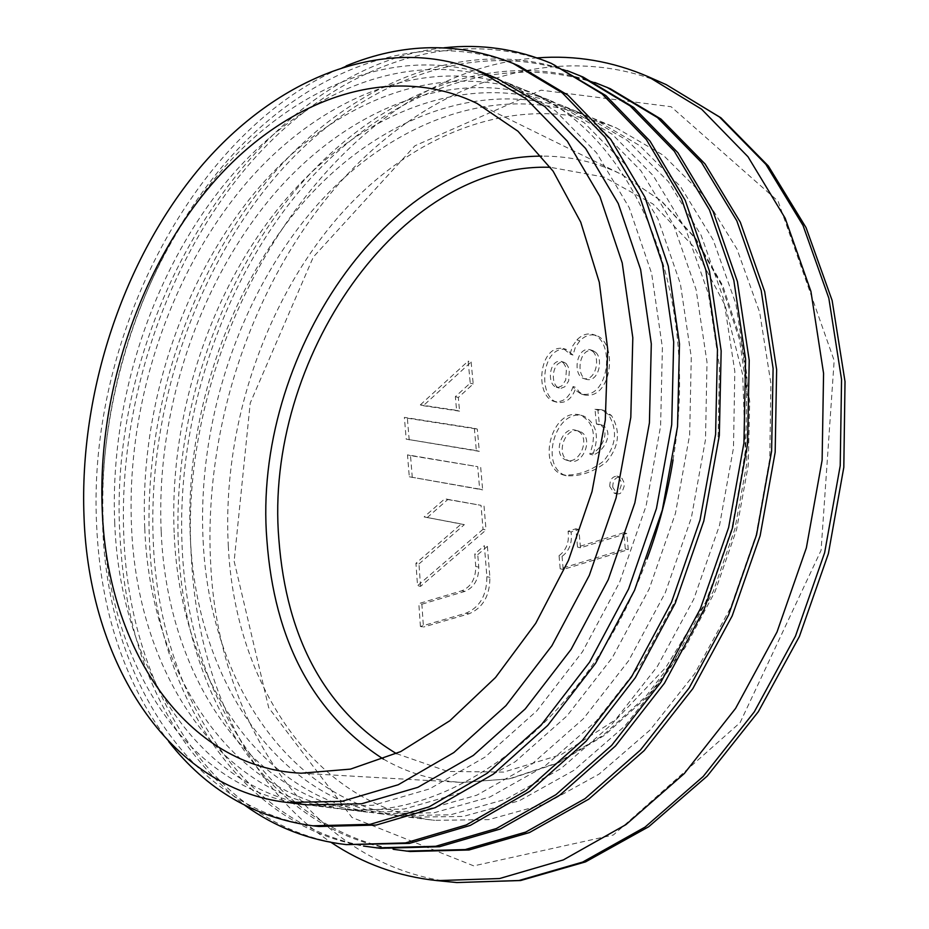 <?xml version="1.0" encoding="UTF-8"?>
<svg xmlns="http://www.w3.org/2000/svg" width="929" height="929" viewBox="0 0 929 929"><rect width="100%" height="100%" fill="white"/><g stroke="black" fill="none" stroke-linecap="round" stroke-linejoin="round"><path stroke-width="0.7" stroke-dasharray="4.64 3.48" d="M479.654 489.118L409.283 476.774L407.506 454.85L477.715 466.66L479.654 489.118L482.639 489.873L409.283 476.774M474.347 428.292L476.322 450.565L406.205 439.127L404.37 417.376L474.347 428.292L477.32 429.105L479.294 451.366L476.322 450.565M483.034 529.286L417.551 585.723L415.925 563.299L461.33 523.933L424.135 516.93L444.794 498.803L481.025 505.341L483.034 529.286L486.041 529.994L420.582 586.362L417.551 585.723M559.061 555.67C566.481 550.073 569.489 541.932 568.072 531.237L575.875 528.787L577.524 547.088L623.777 532.723L625.31 548.934L560.199 568.803L559.061 555.67L562.045 556.366C569.465 550.781 572.473 542.641 571.056 531.957L578.848 529.518L580.509 547.796L626.75 533.467L628.283 549.654L563.195 569.477L562.045 556.366M596.464 424.019L594.966 409.236L601.377 409.689L608.483 414.601C617.913 430.255 616.252 445.769 603.513 461.167C590.438 471.27 577.002 475.857 563.183 474.928C535.638 466.66 552.441 406.101 580.788 415.217C593.724 422.625 596.72 435.585 589.752 454.095C600.97 451.749 611.99 430.359 599.205 424.239L596.464 424.019L599.414 424.878L597.916 410.107L604.326 410.56L611.421 415.472C620.862 431.114 619.202 446.605 606.463 461.98C593.399 472.083 579.963 476.658 566.156 475.718C538.623 467.426 555.414 406.96 583.749 416.076C596.685 423.473 599.669 436.409 592.714 454.908C603.92 452.574 614.94 431.219 602.155 425.099L599.414 424.878M573.065 386.545C569.256 397.879 562.916 402.838 554.044 401.409C534.314 395.684 539.041 344.357 563.357 348.503L570.058 354.123L572.415 346.354L576.886 339.909C581.995 334.73 587.407 332.919 593.108 334.498C615.648 341.64 608.785 399.842 581.182 394.001L575.341 390.157L573.065 386.545L576.015 387.428C572.206 398.75 565.866 403.709 556.994 402.28C537.276 396.555 541.99 345.286 566.295 349.443L572.996 355.052L575.353 347.283L579.824 340.85C584.933 335.683 590.333 333.883 596.035 335.45C618.575 342.592 611.723 400.724 584.132 394.883L579.406 392.212L576.015 387.428M609.819 486.506C609.714 480.142 612.048 476.67 616.81 476.089L619.12 477.692L621.129 481.942L621.187 485.449L619.399 490.524L617.053 492.823L614.266 493.206L609.819 486.506M420.407 626.46L418.816 603.595L461.922 590.751C471.131 586.768 475.741 578.674 475.741 566.469L474.754 553.951L484.381 545.648L486.877 576.688C486.866 595.094 479.91 607.264 466.01 613.175L420.407 626.46L423.45 627.052L421.859 604.21L418.816 603.595M420.326 404.881L468.158 361.126L470.225 383.096L455.361 396.66L456.592 410.351L420.326 404.881L423.31 405.706L471.131 362.008L468.158 361.126M592.83 351.441C600.715 358.617 595.501 381.552 583.621 378.509C572.229 374.91 576.549 346.296 590.02 349.71L592.83 351.441M471.131 362.008L473.198 383.967L458.334 397.507L459.565 411.175L456.592 410.351M459.565 411.175L423.31 405.706M473.198 383.967L470.225 383.096M458.334 397.507L455.361 396.66M578.419 431.335C590.809 438.476 579.359 464.93 566.585 460.18C551.489 455.976 561.987 424.263 576.514 430.568L581.368 432.171C593.759 439.324 582.32 465.731 569.547 460.981C554.462 456.789 564.948 425.11 579.475 431.404L581.368 432.171M537.101 57.9C338.214 71.614 175.349 327.867 191.444 558.643C197.424 677.183 247.242 786.48 331.096 842.394M612.78 487.295C612.675 480.943 615.01 477.471 619.771 476.902L622.07 478.493L624.091 482.743L624.149 486.25L622.36 491.313L620.015 493.613L617.228 493.996L612.78 487.295M563.311 362.705L565.378 366.223L566.33 370.613L565.703 380.089L561.824 385.895L558.143 387.393L556.308 387.196C546.624 384.304 549.294 358.989 561.174 361.393L563.311 362.705M597.916 410.107L594.966 409.236M595.768 352.381C603.641 359.546 598.439 382.458 586.559 379.415C575.179 375.815 579.487 347.237 592.946 350.651L595.768 352.381M566.249 363.622L568.316 367.141L569.28 371.519L568.653 380.983L564.774 386.789L561.093 388.276L559.258 388.078C549.573 385.187 552.232 359.906 564.112 362.31L566.249 363.622M572.996 355.052L570.058 354.123M592.714 454.908L589.752 454.095M228.313 546.101C234.921 685.474 316.278 806.581 434.633 820.342L488.921 819.599L544.568 804.177L599.124 774.089L650.01 730.078L694.648 673.769L730.67 607.601L756.16 534.721L769.769 458.717L770.896 383.398L759.69 312.423L736.999 249.088L704.263 196.065L663.376 155.306L616.45 127.981C523.619 90.357 415.844 129.503 340.119 214.959C264.451 301.077 221.973 428.06 228.313 546.101M203.126 540.829C209.408 681.34 290.487 803.446 408.992 817.23L463.397 816.428L519.183 800.81L573.936 770.35L625.043 725.839L669.925 668.903L706.191 602.015L731.901 528.357L745.708 451.564L746.974 375.479L735.861 303.841L713.217 239.961L680.492 186.532L639.582 145.516L592.597 118.088C499.639 80.428 391.666 120.282 315.709 206.656C239.833 293.715 197.064 421.801 203.126 540.829M610.353 88.754C508.105 45.869 389.332 89.289 306.059 183.408C222.832 278.305 175.895 417.911 182.189 548.04C188.657 702.382 278.085 837.737 410.049 851.51M594.804 82.495C493.02 46.88 377.964 93.643 297.57 187.774C217.293 282.683 172.341 419.571 178.461 547.274C184.848 696.599 268.051 828.459 393.431 849.327M190.364 538.158C196.472 679.25 277.411 801.855 395.998 815.662L450.437 814.814L506.293 799.091L561.139 768.457L612.362 723.691L657.372 666.43L693.754 599.182L719.58 525.117L733.48 447.917L734.827 371.461L723.761 299.486L701.151 235.327L668.427 181.701L627.505 140.546L580.497 113.071C487.481 75.4 379.404 115.614 303.342 202.452C227.35 289.976 184.441 418.631 190.364 538.158M174.246 534.779C180.145 676.614 260.886 799.846 379.555 813.665L434.052 812.782L490.001 796.931L544.975 766.065L596.337 720.962L641.486 663.306L678.031 595.582L703.996 521.018L718.012 443.319L719.452 366.386L708.455 293.982L685.881 229.463L653.18 175.581L612.234 134.275L565.204 106.73C472.118 69.036 363.924 109.703 287.735 197.145C211.591 285.261 168.509 414.624 174.246 534.779M583.064 77.026C480.676 34.106 361.671 78.431 278.131 173.7C194.649 269.77 147.363 410.757 153.297 542.106C159.347 697.876 248.368 834.509 380.518 848.316M567.154 70.639C465.243 35.221 350.047 82.971 269.456 178.229C188.97 274.299 143.728 412.476 149.488 541.317C155.48 691.931 238.149 824.94 363.529 846.064M161.216 532.05C166.953 674.477 247.532 798.22 366.258 812.051L420.802 811.145L476.821 795.178L531.876 764.114L583.354 718.767L628.619 660.774L665.292 592.679L691.373 517.708L705.494 439.603L707.015 362.264L696.076 289.523L673.525 224.725L640.824 170.622L599.879 129.189L552.825 101.609C459.692 63.892 351.417 104.931 275.112 192.849C198.864 281.452 155.631 411.396 161.216 532.05M144.773 528.613C150.277 671.783 230.647 796.176 349.455 810.018L404.034 809.066L460.145 792.96L515.316 761.664L566.934 715.98L612.362 657.581L649.174 588.998L675.406 513.516L689.655 434.888L691.269 357.061L680.4 283.879L657.895 218.721L625.217 164.363L584.26 122.767L537.183 95.118C443.992 57.401 335.613 98.904 259.168 187.426C182.792 276.633 139.373 407.308 144.773 528.613M555.17 65.042C452.644 22.087 333.43 67.352 249.634 163.794C165.896 261.061 118.25 403.453 123.812 536.045C129.433 693.289 218.025 831.211 350.338 845.053M443.946 47.797C258.576 66.783 106.417 313.863 119.922 535.243C126.147 654.353 167.835 744.419 244.989 805.42M673.049 459.89C702.057 288.327 631.081 130.246 524.537 89.869C431.3 52.14 322.839 94.038 246.29 183.036C169.798 272.743 126.239 404.01 131.488 525.826C136.807 669.6 216.991 794.516 335.857 808.369C448.498 825.556 587.976 722.739 647.014 559.061M114.697 522.307C119.795 666.848 199.747 792.414 318.659 806.291L373.33 805.257L429.581 788.895L484.95 757.17L536.811 710.871L582.518 651.705L619.62 582.251L646.108 505.817L660.589 426.237L662.4 347.516L651.659 273.532L629.235 207.724L596.604 152.89L555.647 111.004L508.535 83.238C415.251 45.498 306.686 87.883 230.02 177.497C153.401 267.842 109.657 399.842 114.697 522.307M518.765 65.808C420.163 25.118 305.42 69.698 224.551 163.91C143.728 258.901 97.557 397.67 102.678 526.638C107.81 679.262 192.419 812.596 319.007 826.496M346.145 65.901C195.322 126.936 86.815 336.879 96.639 525.384C100.506 610.98 124.532 683.059 168.706 741.609M497.538 78.686C404.231 40.934 295.608 83.656 218.838 173.7C142.137 264.463 98.265 396.973 103.165 519.892C108.101 664.955 187.902 790.974 306.849 804.851M563.195 569.477L560.199 568.803M571.056 531.957L568.072 531.237M578.848 529.518L575.875 528.787M580.509 547.796L577.524 547.088M626.75 533.467L623.777 532.723M628.283 549.654L625.31 548.934M421.859 604.21L464.941 591.378C474.15 587.43 478.749 579.348 478.76 567.143L477.761 554.636L474.754 553.951M477.761 554.636L487.388 546.345L484.381 545.648M487.388 546.345L489.897 577.339C489.897 595.71 482.952 607.868 469.04 613.79L423.45 627.052M420.582 586.362L418.956 563.961L415.925 563.299M418.956 563.961L464.337 524.641L461.33 523.933M464.337 524.641L424.135 516.93M427.154 517.65L447.79 499.535L444.794 498.803M447.79 499.535L481.025 505.341M484.021 506.084L486.041 529.994M412.279 477.518L410.502 455.616L477.715 466.66M480.711 467.438L482.639 489.873M410.502 455.616L407.506 454.85M479.294 451.366L406.205 439.127M409.201 439.916L407.366 418.189L404.37 417.376M407.366 418.189L477.32 429.105M234.143 561.232L268.713 707.735L351.94 817.45L473.744 865.874L613.349 834.985L740.111 722.623L821.085 550.316L834.172 360.557L778.072 201.14L671.11 106.719L541.096 90.171L414.915 145.783L313.305 257.054L250.226 403.058L234.143 561.232M666.314 84.678C557.086 37.624 430.243 82.321 341.733 180.516C253.245 279.571 203.614 425.807 210.616 562.521C217.874 725.282 314.455 869.033 456.789 882.55M611.421 415.472L608.483 414.601M579.824 340.85L576.886 339.909M383.468 759.132C407.587 773.021 433.808 780.79 462.143 782.439L509.162 778.85L556.785 763.115L603.014 735.396L645.829 696.46L683.221 647.699L713.391 591.099L734.862 529.124L746.602 464.605L748.135 400.48L739.53 339.642L721.369 284.692L694.718 237.836L660.983 200.734L621.78 174.513C596.302 162.029 569.64 155.909 541.816 156.153M396.404 753.616L447.766 771.442L503.785 772.08L561.255 754.569L616.531 719.151L665.826 667.44L705.552 602.491L732.737 528.566L745.383 450.832L742.689 374.735L725.166 305.478L694.416 247.474L652.971 203.985L603.873 177.021L550.374 167.313M464.941 591.378L461.922 590.751M478.76 567.143L475.741 566.469M489.897 577.339L486.877 576.688M469.04 613.79L466.01 613.175M619.771 476.891L616.81 476.089M617.228 493.996L614.266 493.206M604.326 410.56L601.377 409.689M586.559 379.415L583.621 378.509M592.957 350.651L590.02 349.71M559.258 388.078L556.308 387.196M564.112 362.31L561.174 361.393M596.035 335.45L593.108 334.486M584.132 394.883L581.182 394.001M556.994 402.28L554.044 401.409M566.295 349.443L563.357 348.503M569.547 460.993L566.574 460.18M579.475 431.404L576.514 430.557M602.155 425.099L599.205 424.239M566.156 475.718L563.183 474.928M583.749 416.076L580.788 415.205M408.992 817.23L434.633 820.342M592.597 118.088L616.45 127.981M379.555 813.665L395.998 815.662M565.204 106.73L580.497 113.071M349.455 810.018L366.258 812.051M537.183 95.118L552.825 101.609M318.659 806.291L335.857 808.369M508.535 83.238L524.537 89.869M301.17 773.218L462.143 782.439L509.94 778.827L558.132 762.988L604.709 735.187L647.664 696.274L685.068 647.641L715.179 591.262L736.569 529.576L748.24 465.348L749.715 401.456L741.04 340.711L722.75 285.702L695.844 238.614L661.645 201.14L621.78 174.513L477.053 103.444"/><path stroke-width="1.39" d="M331.096 842.394C363.018 863.773 398.39 876.511 437.234 880.634L499.547 878.544L563.346 859.906L625.914 824.638L684.313 773.543L735.582 708.409L777.004 632.01L806.36 547.901L822.119 460.227L823.57 373.33L810.924 291.416L785.168 218.222L747.996 156.757L701.581 109.181L648.337 76.747C612.49 61.244 575.411 54.962 537.101 57.9M393.431 849.327L410.049 851.51L469.006 849.989L529.449 832.558L588.777 799.161L644.169 750.597L692.848 688.621L732.203 615.857L760.131 535.766L775.169 452.284L776.632 369.579L764.695 291.671L740.297 222.159L705.041 163.922L660.949 119.051L610.353 88.754L594.804 82.495M406.24 851.103L465.208 849.57L525.686 832.105L585.038 798.65L640.476 750.005L689.179 687.924L728.58 615.044L756.554 534.825L771.604 451.215L773.102 368.383L761.176 290.371L736.79 220.777L701.534 162.47L657.442 117.553L606.834 87.233M363.529 846.064L380.518 848.316L439.591 846.714L500.22 829.028L559.781 795.178L615.462 745.987L664.444 683.21L704.101 609.54L732.307 528.462L747.578 443.981L749.227 360.324L737.417 281.592L713.089 211.382L677.845 152.646L633.729 107.45L583.064 77.026L567.154 70.639M376.628 847.898L435.713 846.284L496.365 828.552L555.96 794.655L611.677 745.383L660.693 682.501L700.396 608.704L728.638 527.498L743.943 442.878L745.615 359.105L733.817 280.256L709.501 209.966L674.257 151.148L630.141 105.918L579.475 75.481M244.989 805.42C275.239 827.205 309.02 840.269 346.354 844.624L409.503 843.369L470.306 825.405L530.099 791.102L586.06 741.261L635.343 677.671L675.313 603.072L703.81 520.972L719.325 435.469L721.159 350.848L709.489 271.256L685.23 200.35L650.01 141.092L605.882 95.582L551.489 63.462C516.838 48.9 480.99 43.686 443.946 47.797M346.354 844.624L405.532 842.917L466.358 824.929L526.186 790.567L582.181 740.634L631.499 676.939L671.516 602.213L700.048 519.985L715.597 434.354L717.455 349.606L705.796 269.898L681.561 198.899L646.34 139.571L602.201 94.015L551.489 63.462M647.014 559.061C658.928 526.859 667.614 493.798 673.049 459.89M168.706 741.609C206.61 789.847 254.651 817.903 312.806 825.8L319.007 826.496L376.303 825.057L435.26 807.638L493.299 774.171L547.669 725.468L595.594 663.294L634.519 590.345L662.319 510.079L677.543 426.504L679.482 343.846L668.288 266.147L644.854 197.018L610.748 139.35L567.967 95.211L518.765 65.808L513.017 63.369C458.496 41.666 402.872 42.513 346.145 65.901M312.806 825.8L370.125 824.337L429.105 806.86L487.179 773.3L541.607 724.469L589.59 662.133L628.573 588.998L656.443 508.535L671.702 424.762L673.688 341.907L662.516 264.033L639.106 194.765L605.011 137.004L562.231 92.807L513.017 63.369M287.166 802.47L306.849 804.851L361.544 803.794L417.841 787.339L473.291 755.44L525.245 708.908L571.056 649.452L608.263 579.661L634.855 502.868L649.417 422.916L651.299 343.846L640.627 269.561L618.238 203.497L585.607 148.477L544.661 106.475L497.538 78.686L479.225 71.092C385.872 33.339 277.144 76.619 200.246 167.371C123.394 258.854 79.313 392.212 83.982 515.874C88.65 661.796 168.161 788.582 287.166 802.47L341.895 801.355L398.286 784.738L453.851 752.56L505.957 705.634L551.931 645.69L589.323 575.33L616.078 497.932L630.803 417.376L632.812 337.726L622.221 262.93L599.89 196.46L567.294 141.138L526.36 98.95L479.225 71.092M102.202 509.208C106.777 648.883 186.346 767.935 301.17 773.218L350.477 769.119L400.713 751.584L449.799 720.765L495.529 677.485L535.743 623.289L568.455 560.396L592.017 491.615L605.29 420.14L607.705 349.292L599.31 282.323L580.73 222.159L553.127 171.191L517.976 131.244L477.053 103.444C391.423 61.697 287.909 97.719 214.088 181.573C140.279 266.042 97.522 392.456 102.202 509.208M456.789 882.55L518.997 880.518L582.669 862.066L645.051 827.1L703.23 776.447L754.278 711.881L795.479 636.121L824.638 552.709L840.222 465.731L841.558 379.496L828.831 298.174L803.039 225.468L765.879 164.375L719.499 117.019L666.314 84.678L720.927 117.809L768.318 165.966L806.047 227.605L832.129 300.473L845.018 381.587L843.811 467.333L828.378 553.684L799.393 636.481L758.308 711.753L707.224 776.075L648.721 826.729L585.56 861.88L520.635 880.529L456.789 882.55L437.234 880.634M541.816 156.153C387.463 155.34 251.991 357.491 266.89 540.051C274.31 640.801 313.166 713.832 383.468 759.132M550.374 167.313C399.145 161.96 263.813 360.057 278.851 539.25C286.469 639.187 325.649 710.639 396.404 753.616M648.337 76.747L666.314 84.678"/></g></svg>

